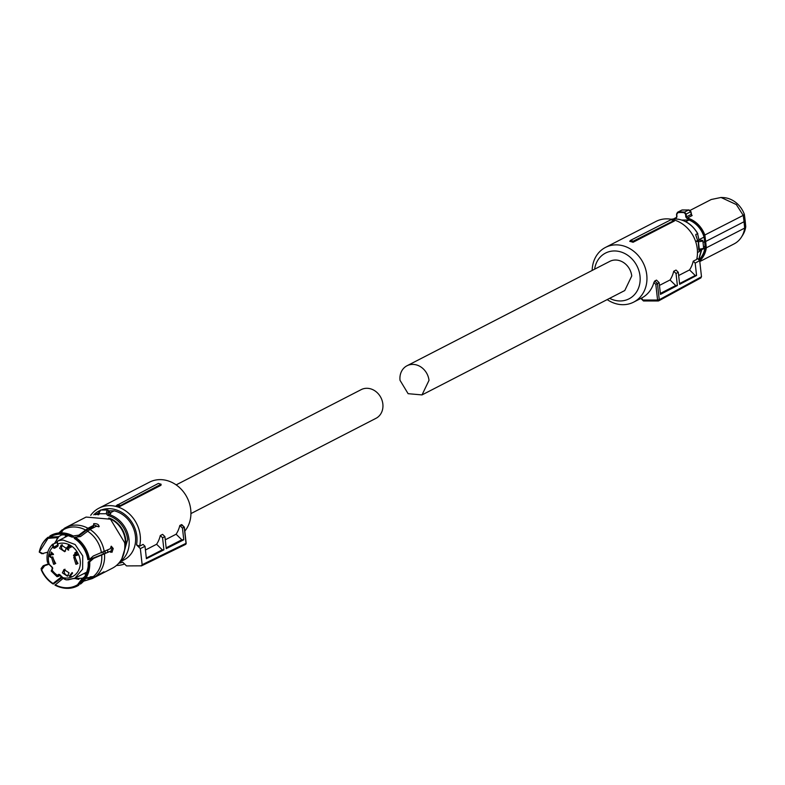<?xml version="1.0" encoding="UTF-8"?>
<svg xmlns="http://www.w3.org/2000/svg" width="785" height="785" viewBox="0 0 785 785"><rect width="100%" height="100%" fill="white"/><g stroke="black" fill="none" stroke-linecap="round" stroke-linejoin="round"><path stroke-width="1.18" d="M629.717 241.338L630.473 240.396A31.92 27.416 62.8 0 1 633.201 241.201L633.053 242.29A30.762 26.425 62.8 0 0 629.717 241.338M633.053 242.29L674.384 221.017L673.883 220.605A31.528 27.082 -117.2 0 0 670.949 219.741L630.473 240.396M678.652 275.515L689.544 269.912A30.762 26.425 -117.2 0 0 693.243 261.189L696.688 259.423A30.762 26.425 -117.2 0 0 697.266 248.796A30.762 26.425 -117.2 0 0 655.995 221.419L605.48 247.422A30.762 26.425 -117.2 0 0 592.175 270.442M607.178 299.585A30.762 26.425 -117.2 0 0 633.642 302.137A30.762 26.425 -117.2 0 0 646.752 274.799A30.762 26.425 -117.2 0 0 605.48 247.422M673.883 220.605L633.201 241.201M643.641 300.93L641.463 298.114A30.762 26.425 -117.2 0 0 641.679 297.996A30.762 26.425 -117.2 0 0 653.885 282.522L654.778 280.991L657.447 283.611L655.818 284.415L653.885 282.522M643.386 300.007L657.575 300.017A1.266 0.589 90.1 0 0 658.144 300.979A1.266 1.266 0 0 0 658.723 300.841A1.266 1.089 -118.5 0 0 659.263 299.723L657.457 283.611L659.145 282.698L656.505 280.108L654.778 280.991M689.544 269.912L695.225 275.486L696.57 275.486L679.643 284.347L678.289 272.277L676.022 270.06L673.726 271.237A30.762 26.425 -117.2 0 1 670.027 279.96L659.449 285.406M594.628 269.176A25.719 22.098 62.8 0 1 617.589 251.19A25.719 22.098 62.8 0 1 640.001 275.977A25.719 22.098 62.8 0 1 609.631 298.329M659.145 282.698L660.45 294.395L677.386 285.534L676.032 273.504L673.726 271.237M670.027 279.96L675.708 285.534L677.386 285.534M660.342 293.443L675.708 285.534M678.289 272.277L676.032 273.504M695.225 275.486L679.555 283.552M693.243 261.189L695.176 263.093L696.57 275.486M655.818 284.415L657.575 300.017L659.263 299.723L701.496 276.752L699.69 260.649L695.176 263.093M699.69 260.649L696.982 257.99M701.496 276.752L700.514 277.978M697.649 240.691L698.984 240.004L701.182 240.249A3.022 0.628 173.6 0 1 702.82 240.612A3.022 0.628 173.6 0 1 698.434 241.662L697.62 240.465L695.628 241.495M697.472 252.515L699.455 251.494L698.748 249.581A2.522 2.169 62.8 0 1 699.278 249.208L700.701 248.933L700.181 249.875A1.011 0.52 -115.5 0 1 699.278 249.208L698.434 241.662M697.826 241.643A3.032 0.628 -6.4 0 0 698.287 241.662L698.748 249.581M695.853 235.255L697.62 240.465M698.984 240.004L697.551 233.508A26.67 22.902 -117.2 0 0 674.747 218.946A26.67 22.902 -117.2 0 0 671.136 219.26L674.855 218.917C684.628 219.358 692.282 224.294 697.836 233.734L695.814 234.401L696.02 235.745M702.398 248.874L700.789 249.708L700.701 248.933A3.022 0.628 173.6 0 0 703.311 248.315A3.022 0.628 173.6 0 0 703.645 247.972L702.82 240.612M703.527 246.922L705.087 246.127L704.636 241.613L703.017 242.447M685.766 221.674L688.975 220.026A23.707 20.361 62.8 0 1 697.021 225.305A23.707 20.361 62.8 0 1 704.066 237.09L704.636 241.613M704.066 237.09L698.944 239.729M688.975 220.026L681.861 220.045M699.788 261.562L734.093 243.899A24.963 21.44 -117.2 0 0 741.442 237.119A24.963 21.44 -117.2 0 0 744.671 228.082L706.304 247.825L705.656 247.883L704.243 235.294A24.502 21.048 62.8 0 0 697.492 224.745A24.502 21.048 62.8 0 0 687.081 218.564L685.796 216.935L685.511 214.138L686.178 214.05L686.463 216.846L685.796 216.935M674.806 218.917A24.502 21.048 62.8 0 1 675.895 218.554L676.925 216.925L676.817 214.138L677.887 212.706A29.801 25.601 62.8 0 1 681.027 212.49A29.801 25.601 62.8 0 1 684.226 212.706L685.511 214.138M698.876 259.855A23.707 20.361 -117.2 0 0 705.087 246.127M704.243 235.294L743.238 215.375L736.34 204.561L721.022 197.467L711.23 199.508M687.081 218.564L686.463 216.846L691.202 214.403A1.266 1.079 -117.2 0 0 692.154 215.551L691.104 214.452M684.226 212.706L684.451 212.146L686.178 214.05L690.761 211.695L688.641 209.987L682.312 209.968M677.887 212.706L677.524 212.293L676.552 214.079L676.66 216.876L675.963 218.004L676.925 216.925L676.601 214.04L678.014 212.136A30.262 25.993 62.8 0 1 681.203 211.93A30.262 25.993 62.8 0 1 684.451 212.146L688.641 209.987L690.761 211.695L691.202 214.403M699.71 260.885A24.963 21.44 62.8 0 0 706.304 247.825L705.656 241.486L705.028 241.603M681.498 210.351L678.014 212.136M692.154 215.551L687.366 218.014A24.963 21.44 62.8 0 1 697.973 224.304A24.963 21.44 62.8 0 1 704.871 235.117L705.656 241.486L744.052 221.723L743.238 215.375L744.366 214.374A23.619 20.282 -117.2 0 0 723.407 197.594L721.022 197.467M744.671 228.082L744.052 221.723L745.151 220.546L745.75 226.708L744.671 228.082M690.928 214.482L691.585 214.697L690.879 211.45L688.641 209.987M741.442 237.119L742.718 235.107A23.619 20.282 -117.2 0 0 745.75 226.708M744.366 214.374L745.151 220.546M609.768 261.385A16.397 14.081 62.8 0 1 631.748 275.977L624.772 290.538L422.016 394.914L429.002 380.352A16.397 14.081 62.8 0 0 407.013 365.761L609.768 261.385M422.016 394.914L408.112 393.687L400.026 380.323A16.397 14.081 62.8 0 1 407.013 365.761M176.154 484.885L361.198 389.625A16.142 13.865 62.8 0 1 366.83 388.29A16.142 13.865 62.8 0 1 382.177 400.742A16.142 13.865 62.8 0 1 375.976 418.326L190.932 513.586M90.697 515.333A30.762 26.425 62.8 0 1 98.939 508.18A30.762 26.425 62.8 0 1 109.674 505.628A30.762 26.425 62.8 0 1 139.632 546.183L143.076 544.407L145.019 546.311L146.402 558.704L163.918 549.834L162.279 549.834L156.598 544.26L145.431 550.01M98.939 508.18L149.464 482.176A30.762 26.425 62.8 0 1 160.189 479.625A30.762 26.425 62.8 0 1 187.507 498.387A30.762 26.425 62.8 0 1 184.799 531.111M163.918 549.834L162.564 537.764L160.297 535.547A30.762 26.425 62.8 0 1 156.598 544.26M160.297 535.547L162.593 534.359L164.909 536.626L162.564 537.764M165.262 539.805L176.115 534.212L181.796 539.786L166.165 547.842M179.814 525.499L182.454 528.089L184.21 527.235L181.531 524.615L179.814 525.499A30.762 26.425 62.8 0 1 176.115 534.212M181.531 524.615L181.796 525.548L181.531 524.615M124.579 564.003A30.762 26.425 62.8 0 1 116.494 565.445M119.634 506.59L160.964 485.316L161.102 484.237L158.374 483.423L116.298 505.638A30.762 26.425 62.8 0 1 119.634 506.59L120.321 505.569L161.102 484.237M93.749 514.803A28.24 24.256 62.8 0 1 99.44 510.77M101.226 510.014A28.24 24.256 62.8 0 1 108.801 508.67A28.24 24.256 62.8 0 1 136.521 544.859L140.338 548.587L145.019 546.311M139.632 546.183L136.521 544.859M146.334 558.047L162.279 549.834M182.454 528.089L183.768 539.786L166.253 548.656L164.909 536.626M183.768 539.786L181.796 539.786M140.338 548.587L142.144 564.7L186.006 543.348L185.456 544.476L141.585 565.828L126.522 565.916L122.715 562.178A28.24 24.256 62.8 0 1 118.702 563.277M117.387 504.706A31.528 27.082 62.8 0 1 120.321 505.569M141.163 565.926L142.144 564.7M64.998 537.293L65.812 535.036M86.007 574.257L83.789 573.639M107.682 551.983A22 18.899 -117.2 0 0 107.682 550.079M92.444 528.246A22 18.899 -117.2 0 0 90.932 527.736M74.408 538.019L74.261 538.382A27.573 23.687 62.8 0 1 87.861 559.744L88.254 559.744A28.015 24.06 62.8 0 0 74.408 538.019L75.281 537.205A28.554 24.531 62.8 0 1 89.412 559.401L93.346 555.966L110.312 548.725L111.293 546.203L113.226 548.529L111.98 552.336L110.587 551.178L93.621 558.42L89.686 561.854A28.554 24.531 62.8 0 1 89.264 569.39A28.554 24.531 62.8 0 1 80.531 584.02L79.56 583.912A28.015 24.06 62.8 0 0 88.528 562.197L89.686 561.854M99.234 526.392L96.084 526.372L90.03 529.482L80.482 536.567L75.281 537.205M89.412 559.401L88.254 559.744M98.9 526.735C99.096 524.606 97.369 523.575 93.729 523.664L93.493 526.421L87.351 529.581L78.284 536.42L75.811 537.401M74.879 537.588L72.348 536.783A28.015 24.06 62.8 0 0 49.543 536.763L49.936 535.959A28.554 24.531 62.8 0 1 71.671 535.213A28.554 24.531 62.8 0 1 73.211 535.978L78.804 535.144L87.969 528.256L94.014 525.145M49.543 536.763L49.779 537.136A27.573 23.687 62.8 0 1 72.191 537.156M49.779 537.136L58.453 536.695L59.758 536.018M64.517 528.236A28.751 24.698 62.8 0 1 65.862 527.481L64.311 528.354L61.142 532.838M73.211 535.978L72.348 536.783M47.993 538.363L47.757 537.99A28.015 24.06 -117.2 0 0 40.437 547.95A28.015 24.06 -117.2 0 0 39.25 552.09L47.993 538.363L57.276 537.627L59.179 536.351M39.25 552.09L41.87 553.739L47.797 552.11M40.555 547.655A28.554 24.531 62.8 0 1 40.673 547.351A28.554 24.531 62.8 0 1 48.14 537.185L47.757 537.99M60.239 532.858L63.477 529.07M48.14 537.185L51.859 537.499M39.662 552.09L43.303 553.739M41.065 568.585L43.214 565.759L44.657 565.759L41.644 569.773L41.065 568.585M48.827 564.258L44.657 565.759M62.27 577.436L53.39 584.001L53.056 583.52A27.573 23.687 62.8 0 1 41.644 569.773M53.056 583.52L61.662 576.69M43.214 565.759L48.444 563.826M52.899 583.893A28.015 24.06 62.8 0 1 41.232 569.773M63.732 577.917L54.97 585.119A28.015 24.06 62.8 0 0 60.749 587.406L61.367 587.563A28.554 24.531 62.8 0 1 61.063 587.484M79.413 583.677L78.735 585.247L77.529 584.766A27.573 23.687 62.8 0 1 55.127 584.746M77.529 584.766L82.346 578.27M90.157 576.838L92.63 576.612M99.44 574.502L93.523 577.848L85.663 578.466M78.735 585.247A28.554 24.531 62.8 0 1 61.367 587.563M77.764 585.139A28.015 24.06 62.8 0 1 60.749 587.406M88.528 562.197L88.136 562.197A27.573 23.687 62.8 0 1 88.038 567.359C86.566 573.806 84.957 577.25 83.2 577.682L79.56 583.912M88.038 567.359A27.573 23.687 62.8 0 1 79.324 583.54M88.136 562.197L92.287 558.41L110.587 551.178M85.545 577.986L95.319 576.622L103.954 571.784L99.469 574.846L112.402 568.193A28.751 24.698 62.8 0 0 124.648 542.651L110.479 519.219L86.085 517.07L73.702 523.448M111.009 546.438L111.892 548.529L110.636 552.336M93.67 524.802L98.596 526.843M72.573 524.027L73.584 523.507M109.341 518.502A23.707 20.361 62.8 0 1 125.247 540.051A23.707 20.361 62.8 0 1 124.746 548.43M98.831 513.135L99.234 513.743L98.871 512.389L99.42 512.262L99.234 513.743L106.574 513.753A2.522 2.169 62.8 0 0 108.379 515.647L108.968 514.469L110.813 513.527L109.998 512.988L110.813 513.527A1.511 1.295 62.8 0 1 109.723 512.389L107.859 513.037A2.021 0.942 -89.9 0 1 108.585 511.084A2.021 0.942 -89.9 0 1 109.645 512.124L109.507 511.702M108.948 518.267L109.272 518.11A23.452 20.145 62.8 0 1 125.708 539.697A23.452 20.145 62.8 0 1 124.55 550.216M109.272 518.11L108.664 518.11M110.145 512.909L114.178 510.829L109.292 510.829M114.178 510.829A26.67 22.902 62.8 0 1 135.442 536.145A26.67 22.902 62.8 0 1 124.079 559.842L119.654 562.119M88.401 529.041A22 18.899 62.8 0 1 89.922 529.541A22 18.899 62.8 0 0 88.401 529.041M105.161 551.374A22 18.899 62.8 0 1 105.151 553.288A22 18.899 62.8 0 0 105.161 551.374M57.325 541.267L57.58 543.976A17.967 15.435 62.8 0 1 62.388 543.132A17.967 15.435 62.8 0 1 80.227 560.608A17.967 15.435 62.8 0 1 66.303 578.064A17.967 15.435 62.8 0 1 62.859 577.652L66.391 579.87L62.741 577.897L59.954 574.806L62.859 577.652M57.697 544.515L57.305 541.866M53.282 544.437L53.419 546.664L52.831 547.017L52.595 544.29L56.834 542.612M52.055 567.339L49.21 564.552L47.6 561.452L47.394 562.08M49.141 564.484L47.944 563.051M51.584 570.332L51.594 570.94M62.751 577.819L58.895 574.826A1.011 0.863 -117.2 0 1 59.15 574.757L57.59 575.395L57.04 576.71L60.229 575.444M58.169 575.631L57.962 576.573L60.209 575.415M64.713 579.379L62.81 577.888M72.612 573.06L70.297 575.955L71.209 576.622L69.787 576.465L69.335 576.023L72.102 572.559L72.612 573.06M69.365 548.058L67.284 548.205L68.619 549.706L68.305 550.177L66.656 548.43L67.176 547.135L68.275 547.331L67.932 546.488L68.678 545.32L71.052 547.008L70.66 547.439L69.001 546.036L68.55 547.017L69.365 548.058M69.502 548.234L68.187 547.469L67.284 548.205M68.756 549.942L66.637 547.891L67.176 547.135M68.177 545.693L68.678 545.32M71.121 547.204L69.816 545.82L68.697 546.232M75.075 556.928L73.761 557.242L75.9 564.287L77.215 563.973L75.075 556.928M59.631 548.332L64.704 551.698L66.313 548.342L61.24 544.976L59.631 548.332M53.615 564.268L54.93 563.954L52.791 556.908L51.476 557.222L53.615 564.268M69.06 572.854L63.987 569.488L62.378 572.854L67.451 576.219L69.06 572.854M76.753 552.522L76.116 553.317L77.764 554.926L74.202 556.202L73.476 555.495L75.291 553.229L74.84 552.787L76.243 552.032L76.753 552.522M53.458 554.2L49.641 555.417L50.701 557.409L49.21 556.202L48.994 555.113L50.299 554.092L52.595 554.073L50.888 552.414L51.221 552.002L53.458 554.2M50.348 554.779L49.641 555.417M49.632 554.288L50.299 554.092M57.58 543.976L57.845 544.417A1.511 1.295 62.8 0 1 57.531 546.419L54.979 548.048A1.511 1.295 62.8 0 1 53.095 547.459L52.831 547.017A17.967 15.435 62.8 0 0 49.259 564.327L52.163 567.172A1.511 1.295 62.8 0 1 52.399 569.253L51.928 569.851L52.212 568.87M69.335 576.023L71.209 576.337M72.249 572.707L69.796 575.788M68.737 547.086L67.932 546.488M68.383 546.252L69.139 545.084M67.098 547.655L67.638 546.9M68.187 547.469L67.746 547.969L68.187 547.469M74.771 556.948L77.735 563.336A3.788 3.248 -117.2 0 0 78.049 563.326M65.528 551.05A3.788 3.248 -117.2 0 1 61.465 547.39L62.25 544.682M55.764 563.306A3.788 3.248 -117.2 0 1 55.45 563.316L52.487 556.928M64.998 569.194L64.213 571.902A3.788 3.248 -117.2 0 0 68.285 575.572M75.615 552.817L76.39 552.179M74.84 552.787L75.743 552.983L73.937 555.26L74.663 555.966L77.558 555.191M50.888 552.414L52.595 554.073M51.162 557.173L49.455 554.867L48.994 555.113M49.455 554.867L50.75 553.857M53.498 554.495L50.093 555.181M76.253 553.484L77.372 554.583L76.91 554.818L75.792 553.719L76.253 553.484M75.792 553.719L74.32 555.594L76.91 554.818M643.308 300.606L641.002 298.349M643.514 300.969L658.144 300.979A1.266 0.589 90.1 0 0 658.281 300.949M698.679 259.658L701.329 249.993L699.494 250.945A1.511 1.295 62.8 0 1 700.181 249.875L700.789 249.728C703.458 249.139 704.41 248.551 703.645 247.972M699.455 251.494A26.67 22.902 -117.2 0 0 699.494 250.945L699.17 251.033M699.229 240.239L697.698 241.034M705.656 247.883A24.502 21.048 62.8 0 1 699.445 260.414M673.471 218.966A24.963 21.44 62.8 0 1 675.963 218.004L675.895 218.554M185.986 543.092L184.2 527.235M87.675 531.259A27.907 23.972 62.8 0 1 101.451 552.905M62.898 530.012A27.907 23.972 62.8 0 1 85.604 530.032M55.627 542.71A27.239 23.393 62.8 0 1 57.521 537.882M54.734 543.171A26.543 22.804 62.8 0 1 54.813 542.935L58.806 536.655M59.15 532.937A27.907 23.972 62.8 0 1 61.112 531.239M78.873 579.35A27.239 23.393 62.8 0 1 74.604 578.359M91.011 578.202A27.907 23.972 62.8 0 1 83.838 580.9M101.726 555.358A27.907 23.972 62.8 0 1 92.797 576.975M90.03 529.482A28.751 24.698 62.8 0 1 104.268 551.835M72.877 523.87L65.862 527.481A28.751 24.698 62.8 0 1 87.969 528.256M93.523 577.848A28.751 24.698 62.8 0 1 92.179 578.604L99.077 575.052M104.542 554.288A28.751 24.698 62.8 0 1 95.319 576.622M106.495 513.037A3.022 1.413 -89.9 0 1 107.584 510.103A3.022 1.413 -89.9 0 1 107.918 510.014L100.784 510.014A3.022 1.413 -89.9 0 0 100.451 510.093A3.022 1.413 -89.9 0 0 99.42 512.262M119.899 561.795A26.67 22.902 62.8 0 0 129.015 539.462A26.67 22.902 62.8 0 0 108.968 514.469A1.511 1.295 62.8 0 1 107.888 513.331M98.743 513.38A1.511 1.295 62.8 0 1 97.958 514.018A1.011 0.5 77.3 0 0 97.703 514.734M99.234 513.743A2.522 2.169 62.8 0 1 98.586 514.813M108.379 515.647A25.66 22.039 62.8 0 1 127.661 539.697L121.901 558.596M95.642 514.685A26.67 22.902 62.8 0 1 97.958 514.018L98.429 513.773M86.075 530.454A20.488 17.604 62.8 0 1 87.999 530.954M103.139 552.336A20.488 17.604 62.8 0 1 103.051 554.367M53.419 546.664L53.694 547.106A1.011 0.863 -117.2 0 0 54.93 547.508L57.482 545.879L57.433 541.189L68.354 535.566L57.472 541.169A20.488 17.604 62.8 0 1 63.261 540.09L75.154 544.545L82.749 555.898L82.631 569.086L74.869 578.221L67.726 579.929M53.095 547.459L57.805 544.986M54.979 548.048L57.491 545.869L57.707 544.535M52.271 568.791L52.114 567.398M58.895 574.826A1.011 0.863 -117.2 0 0 58.649 575.032L57.59 575.395A17.967 15.435 62.8 0 1 51.928 569.851M59.837 574.973A1.011 0.863 -117.2 0 0 59.248 574.748M58.061 574.806A1.511 1.295 62.8 0 1 59.954 574.806M57.491 545.869L57.531 546.419M641.679 297.996L633.642 302.137M643.396 300.92L640.854 298.428M700.976 277.861L658.743 300.832A1.266 1.266 0 0 1 658.723 300.841M696.913 241.466L697.885 241.652M701.986 248.943L698.719 259.698M711.239 199.508L690.162 210.36M676.601 217.337L673.432 218.966M677.514 212.293L681.812 210.086M681.91 210.037L689.122 209.958M185.456 544.476A1.266 1.266 0 0 0 186.153 543.2L184.357 527.147L181.777 524.625M59.611 536.106L60.043 535.87C61.878 534.163 65.94 534.605 72.249 537.185M40.437 547.95L40.673 547.351M73.182 578.623L82.396 578.231M58.767 532.976L62.231 529.777M83.593 581.185L92.179 578.604M110.508 513.272L107.918 510.014M98.223 513.92L100.784 510.014M95.24 514.695L98.802 512.86M65.989 579.929L74.869 578.221L87.007 571.98M52.448 544.397C47.875 549.049 46.178 554.916 47.375 562.021M47.365 562.089L52.036 567.418L52.232 568.821L51.221 571.009L57.03 576.71"/></g></svg>
